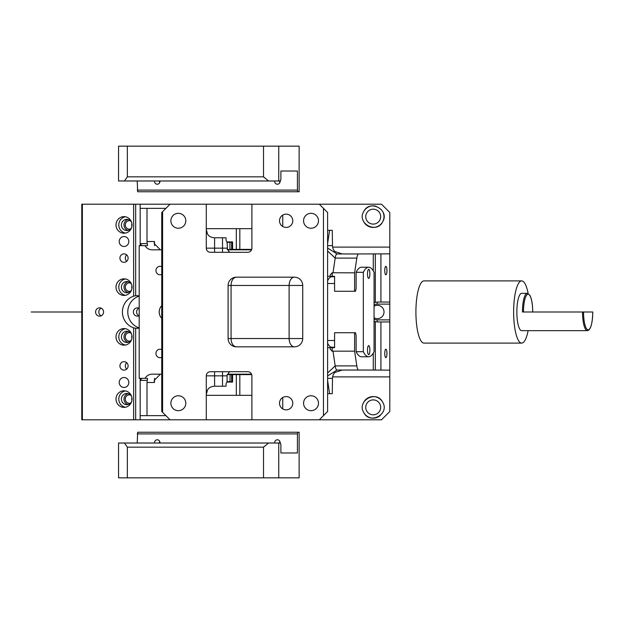 <?xml version="1.0" encoding="UTF-8"?>
<svg xmlns="http://www.w3.org/2000/svg" width="624" height="624" viewBox="0 0 624 624"><rect width="100%" height="100%" fill="white"/><g stroke="black" fill="none" stroke-linecap="round" stroke-linejoin="round"><path stroke-width="0.94" d="M161.756 249.811L152.014 249.811A8.291 8.011 -90 0 1 145.072 245.661L139.199 245.661L139.199 378.339L147.545 378.339L147.264 380.414L140.197 380.414L141.734 378.409M165.906 208.346L147.007 208.346L147.007 241.519A8.291 8.011 -90 0 0 147.264 243.586L140.197 243.586L141.734 245.591M147.007 241.519L154.518 241.519L154.237 243.664L160.384 249.811M147.264 243.586L147.545 245.661L145.072 245.661M161.756 374.189L152.014 374.189A8.291 8.011 90 0 0 145.072 378.339M165.906 415.654L147.007 415.654L147.007 382.481A8.291 8.011 90 0 1 147.264 380.414M154.518 378.339L154.518 382.481L154.237 380.336L160.384 374.189M139.199 327.904L138.996 327.818A16.583 16.021 90 0 1 127.787 312A16.583 16.021 90 0 1 138.996 296.182L139.199 296.096M140.174 415.654L147.007 415.654M139.199 315.705A4.15 4.001 90 0 1 133.513 310.97A4.15 4.001 90 0 1 139.199 308.295M140.174 208.346L147.007 208.346M128.099 230.365A5.6 5.405 90 0 1 128.099 219.492M130.533 228.992A4.228 4.087 90 0 1 125.798 226.957A4.228 4.087 90 0 1 130.533 220.873M126.703 261.292A4.228 4.087 90 0 1 126.703 254.912M128.099 292.562A5.6 5.405 90 0 1 128.099 281.689M130.533 291.182A4.228 4.087 90 0 1 125.798 289.154A4.228 4.087 90 0 1 130.533 283.062M128.099 342.311A5.6 5.405 90 0 1 128.099 331.438M130.533 340.938A4.228 4.087 90 0 1 125.798 338.902A4.228 4.087 90 0 1 130.533 332.818M126.703 369.088A4.228 4.087 90 0 1 126.703 362.708M128.099 404.508A5.6 5.405 90 0 1 128.099 393.635M130.533 403.127A4.228 4.087 90 0 1 125.798 401.099A4.228 4.087 90 0 1 130.533 395.008M161.756 305.596A9.118 8.814 -90 0 0 161.756 318.404M161.756 266.713A4.228 4.087 -90 0 0 156.437 272.563A4.228 4.087 -90 0 0 161.756 274.365M161.756 349.635A4.228 4.087 -90 0 0 156.437 355.493A4.228 4.087 -90 0 0 161.756 357.287M232.588 374.611L232.588 382.067L226.808 382.067L231.621 382.067L231.621 374.611L251.706 374.611M232.588 249.389L232.588 241.933L226.808 241.933L231.621 241.933L231.621 249.389L239.827 249.389L239.827 228.665L251.901 228.665M131.937 223.642A4.228 4.087 -90 0 0 131.937 226.216M139.004 308.201A4.15 4.001 -90 0 0 139.004 315.799M131.937 397.784A4.228 4.087 -90 0 0 131.937 400.358M131.937 285.839A4.228 4.087 -90 0 0 131.937 288.413M131.937 335.587A4.228 4.087 -90 0 0 131.937 338.161M128.24 239.132A4.976 4.805 -90 0 0 124.02 236.543A4.976 4.805 -90 0 0 119.8 243.898A4.976 4.805 -90 0 0 124.02 246.488A4.976 4.805 -90 0 0 128.24 239.132M128.24 380.102A4.976 4.805 -90 0 0 124.02 377.512A4.976 4.805 -90 0 0 119.8 384.868A4.976 4.805 -90 0 0 124.02 387.457A4.976 4.805 -90 0 0 128.24 380.102M140.174 245.661L140.174 204.204L170.048 204.204L162.583 211.661L162.583 412.339L170.048 419.796L135.665 419.796L135.665 328.247L133.63 327.818A16.583 16.021 90 0 1 122.421 312A16.583 16.021 90 0 1 133.63 296.182L133.63 204.204L135.665 204.204L135.665 295.753L133.63 296.182M135.665 204.204L251.901 204.204L251.901 248.149A4.15 4.15 0 0 1 247.751 252.299L210.436 252.299A4.15 4.15 0 0 1 206.287 248.149L222.518 248.149L222.518 237.783L214.586 237.783L214.586 252.299M374.057 321.422L377.247 321.953L389.797 321.953L389.797 411.505L381.506 419.796L206.287 419.796L251.901 419.796L251.901 375.851A4.15 4.15 0 0 0 247.751 371.701L210.436 371.701A4.15 4.15 0 0 0 206.287 375.851L206.287 419.796L140.174 419.796L140.174 378.339M82.368 204.204L82.368 419.796L81.783 419.796L81.783 204.204L133.63 204.204M82.368 419.796L133.63 419.796L133.63 327.818M133.63 419.796L135.665 419.796M139.199 328.247L135.665 328.247M139.199 295.753L135.665 295.753M125.416 390.905A8.291 8.011 -90 0 0 125.416 407.238M131.672 396.622A5.6 5.405 -90 0 0 126.812 393.471A5.6 5.405 -90 0 0 122.062 401.755A5.6 5.405 -90 0 0 131.672 401.513M116.992 403.042A8.291 8.011 -90 0 0 124.02 407.363A8.291 8.011 -90 0 0 131.048 395.093A8.291 8.011 -90 0 0 124.02 390.78A8.291 8.011 -90 0 0 116.992 403.042M125.416 328.708A8.291 8.011 -90 0 0 125.416 345.041M131.672 334.433A5.6 5.405 -90 0 0 126.812 331.282A5.6 5.405 -90 0 0 122.062 339.557A5.6 5.405 -90 0 0 131.672 339.323M116.992 340.852A8.291 8.011 -90 0 0 124.02 345.166A8.291 8.011 -90 0 0 131.048 332.904A8.291 8.011 -90 0 0 124.02 328.583A8.291 8.011 -90 0 0 116.992 340.852M125.416 278.959A8.291 8.011 -90 0 0 125.416 295.292M131.672 284.677A5.6 5.405 -90 0 0 126.812 281.525A5.6 5.405 -90 0 0 122.062 289.809A5.6 5.405 -90 0 0 131.672 289.567M116.992 291.096A8.291 8.011 -90 0 0 124.02 295.417A8.291 8.011 -90 0 0 131.048 283.148A8.291 8.011 -90 0 0 124.02 278.834A8.291 8.011 -90 0 0 116.992 291.096M125.416 216.762A8.291 8.011 -90 0 0 125.416 233.095M131.672 222.487A5.6 5.405 -90 0 0 126.812 219.336A5.6 5.405 -90 0 0 122.062 227.612A5.6 5.405 -90 0 0 131.672 227.378M116.992 228.907A8.291 8.011 -90 0 0 124.02 233.22A8.291 8.011 -90 0 0 131.048 220.958A8.291 8.011 -90 0 0 124.02 216.637A8.291 8.011 -90 0 0 116.992 228.907M101.197 308.201A4.15 4.001 -90 0 0 101.197 315.799M101.509 308.365A4.15 4.001 90 0 1 99.59 316.15A4.15 4.001 90 0 1 95.714 310.97A4.15 4.001 90 0 1 101.509 308.365M127.608 363.87A4.228 4.087 -90 0 0 124.02 361.67A4.228 4.087 -90 0 0 120.432 367.926A4.228 4.087 -90 0 0 124.02 370.126A4.228 4.087 -90 0 0 127.608 363.87M127.608 256.074A4.228 4.087 -90 0 0 124.02 253.874A4.228 4.087 -90 0 0 120.432 260.13A4.228 4.087 -90 0 0 124.02 262.33A4.228 4.087 -90 0 0 127.608 256.074M251.706 249.389L239.827 249.389M206.287 228.665L239.827 228.665M236.317 228.665L236.317 249.389M251.901 395.335L239.827 395.335L239.827 374.611M206.287 395.335L236.317 395.335L236.317 374.611M236.317 395.335L239.827 395.335M319.309 419.796L323.458 415.654L323.458 208.346L319.309 204.204L381.506 204.204L389.797 212.495L389.797 253.851L358.675 253.952A8.291 2.145 90 0 0 356.819 258.102L354.611 272.844L332.186 272.758L330.158 274.95L329.948 276.346L327.6 276.346L329.597 276.346M327.6 248.032L337.046 253.952L358.675 253.952M374.384 321.532A9.953 9.953 0 0 0 375.32 321.766L375.32 370.048L337.046 370.048A8.291 2.145 -90 0 1 335.189 365.898L327.6 372.996M389.797 370.149L375.32 370.048M342.217 253.952L334.776 251.464A8.291 8.011 -90 0 1 332.491 245.661L327.6 245.661M342.217 370.048L334.776 372.536A8.291 8.011 -90 0 0 332.491 378.339L332.272 393.682L329.597 393.682L327.6 380.344M358.675 370.048A8.291 2.145 -90 0 1 356.819 365.898L335.189 365.898L332.99 351.156L332.186 351.242L330.158 349.05L330.158 347.654L334.589 347.654L334.589 332.732L354.611 332.732L354.611 351.156L356.819 365.898M327.6 375.968L337.046 370.048M354.611 351.156L332.99 351.156M330.158 349.05L329.948 347.654L327.6 347.654L329.597 347.654M327.6 243.656L329.597 230.318L332.272 230.318L332.491 245.661M332.99 272.844L335.189 258.102L327.6 251.004M354.611 272.844L354.611 291.268L334.589 291.268L334.589 276.346L332.186 276.346L332.186 272.758M374.057 302.578L377.247 302.047L389.797 302.047L389.797 321.953M329.948 276.346L332.186 276.346M331.656 276.346A35.654 9.227 -90 0 1 333.06 276.76M333.06 347.24A35.654 9.227 -90 0 1 331.656 347.654M380.921 253.952L380.921 302.047M374.384 302.468A9.953 9.953 0 0 1 375.32 302.234L375.32 253.952M380.921 321.953L380.921 370.048M329.597 230.318L327.6 230.318M329.597 393.682L327.6 393.682M389.797 253.851L389.797 302.047M386.818 351.437A4.228 1.092 -90 0 1 385.858 357.692A4.228 1.092 -90 0 1 384.899 355.493A4.228 1.092 -90 0 1 385.858 349.229A4.228 1.092 -90 0 1 386.818 351.437M374.057 306.244A6.63 6.63 0 0 1 381.997 316.742A6.63 6.63 0 0 1 374.057 317.756M386.818 268.507A4.228 1.092 -90 0 1 385.858 274.771A4.228 1.092 -90 0 1 384.899 272.563A4.228 1.092 -90 0 1 385.858 266.308A4.228 1.092 -90 0 1 386.818 268.507M356.086 335.174L356.117 335.291A31.177 8.073 -90 0 1 355.454 332.732L354.611 332.732M354.611 291.268L355.454 291.268A31.177 8.073 -90 0 1 356.117 288.709L356.117 272.306L363.324 272.306A44.78 11.591 -90 0 1 368.69 267.22A44.78 11.591 -90 0 1 374.057 272.306L374.057 351.694A44.78 11.591 -90 0 1 368.69 356.78L361.483 356.78A44.78 11.591 -90 0 1 356.117 351.694L356.117 335.291M356.117 272.306A44.78 11.591 -90 0 1 361.483 267.22L368.69 267.22M382.668 402.191C376.545 389.626 356.444 400.78 363.753 412.526C369.876 425.1 389.984 413.946 382.668 402.191A10.78 10.78 0 0 0 363.067 403.712M363.753 211.474C369.876 198.9 389.984 210.054 382.668 221.809C376.545 234.374 356.444 223.22 363.753 211.474A10.78 10.78 0 0 1 376.21 206.287M363.067 220.288A10.78 10.78 0 0 0 382.668 221.809A10.78 10.78 0 0 0 383.323 212.909M379.759 220.217A7.465 7.465 0 0 0 376.787 210.093A7.465 7.465 0 0 0 366.662 213.057A7.465 7.465 0 0 0 369.634 223.189A7.465 7.465 0 0 0 379.759 220.217M363.753 412.526A10.78 10.78 0 0 0 380.398 415.397M379.759 403.783A7.465 7.465 0 0 0 369.634 400.811A7.465 7.465 0 0 0 366.662 410.943A7.465 7.465 0 0 0 376.787 413.907A7.465 7.465 0 0 0 379.759 403.783M334.589 340.501L327.6 340.501M334.589 347.24L331.843 347.24A35.24 9.118 -90 0 1 327.6 343.2M327.6 280.8A35.24 9.118 -90 0 1 331.843 276.76L334.589 276.76M334.589 283.499L327.6 283.499M368.69 356.78A44.78 11.591 -90 0 1 363.324 351.694L356.117 351.694M363.324 272.306L363.324 351.694M368.69 269.295A4.563 1.178 -90 0 1 369.868 273.858A4.563 1.178 -90 0 1 368.69 278.413A4.563 1.178 -90 0 1 367.513 273.858A4.563 1.178 -90 0 1 368.69 269.295M368.69 345.587A4.563 1.178 -90 0 1 369.868 350.142A4.563 1.178 -90 0 1 368.69 354.705A4.563 1.178 -90 0 1 367.513 350.142A4.563 1.178 -90 0 1 368.69 345.587M236.387 346.827A8.291 8.291 0 0 1 228.095 338.536L228.095 285.464L231.059 285.464L231.059 338.536A8.291 5.327 -90 0 0 236.387 346.827L294.434 346.827A8.291 8.291 0 0 0 302.726 338.536L302.726 285.464A8.291 8.291 0 0 0 294.434 277.173L236.387 277.173A8.291 8.291 0 0 0 228.095 285.464M323.458 208.346L327.6 212.495L327.6 411.505L323.458 415.654M162.583 211.661L161.756 212.495L161.756 411.505L162.583 412.339M206.31 393.947A8.291 8.291 -90 0 0 206.287 394.508L207.402 390.359C208.33 388.042 210.553 386.662 214.063 386.217L222.518 386.217L222.518 375.851L214.586 375.851L214.586 386.217M222.518 386.217L226.06 386.217L226.06 383.729L227.074 381.872L227.113 374.611L228.072 374.189A4.15 2.668 90 0 1 230.513 371.701M251.55 374.189L228.072 374.189M206.318 393.799A8.291 8.291 -90 0 1 207.402 390.359M222.518 237.783L226.06 237.783L226.06 240.271L227.074 242.128L227.518 249.811L251.55 249.811M206.318 230.201A8.291 8.291 90 0 0 207.402 233.641C208.33 235.958 210.553 237.338 214.063 237.783L214.586 237.783M207.402 233.641L206.287 229.492A8.291 8.291 90 0 0 206.31 230.053M319.309 204.204L206.287 204.204L206.287 248.149M231.621 242.346L229.921 242.346L229.921 249.389L231.621 249.389M227.074 242.346L229.921 242.346M231.621 381.654L227.074 381.654M291.962 400.039A6.63 6.63 0 0 1 289.325 409.04A6.63 6.63 0 0 1 280.316 406.396A6.63 6.63 0 0 1 282.961 397.394A6.63 6.63 0 0 1 291.962 400.039M291.962 217.604A6.63 6.63 0 0 1 289.325 226.606A6.63 6.63 0 0 1 280.316 223.961A6.63 6.63 0 0 1 282.961 214.96A6.63 6.63 0 0 1 291.962 217.604M184.891 399.641A7.465 7.465 0 0 1 181.919 409.765A7.465 7.465 0 0 1 171.795 406.793A7.465 7.465 0 0 1 174.767 396.669A7.465 7.465 0 0 1 184.891 399.641M317.569 399.641A7.465 7.465 0 0 1 314.597 409.765A7.465 7.465 0 0 1 304.473 406.793A7.465 7.465 0 0 1 307.437 396.669A7.465 7.465 0 0 1 317.569 399.641M171.795 217.207A7.465 7.465 0 0 1 181.919 214.235A7.465 7.465 0 0 1 184.891 224.359A7.465 7.465 0 0 1 174.767 227.331A7.465 7.465 0 0 1 171.795 217.207M304.473 217.207A7.465 7.465 0 0 1 314.597 214.235A7.465 7.465 0 0 1 317.569 224.359A7.465 7.465 0 0 1 307.437 227.331A7.465 7.465 0 0 1 304.473 217.207M263.515 176.834L268.593 180.983L278.749 180.983L278.749 146.156L263.515 146.156L263.515 176.834L127.351 176.834L124.418 180.983L268.593 180.983M124.418 180.983L118.552 180.983L118.552 146.156L263.515 146.156M127.351 146.156L127.351 176.834M137.225 180.983L137.654 191.763L299.138 191.763L299.138 146.156L278.749 146.156M278.749 180.983L280.449 180.983L280.878 179.322L280.878 171.031L297.422 171.031L280.878 171.031M297.851 191.763L297.422 190.102L297.422 171.031M279.864 182.59A2.816 2.722 90 0 1 279.638 180.983M159.721 182.59A2.816 2.722 90 0 1 159.494 180.983M137.225 190.102L297.422 190.102M280.09 180.983A2.816 2.722 90 0 1 277.391 184.213A2.816 2.722 90 0 1 274.7 180.983M159.939 180.983A2.816 2.722 90 0 1 157.248 184.213A2.816 2.722 90 0 1 154.557 180.983M282.75 215.085L282.75 226.489M263.515 477.844L263.515 447.166L268.593 443.017L278.749 443.017L278.749 477.844L127.351 477.844L127.351 447.166L124.418 443.017L268.593 443.017M127.351 447.166L263.515 447.166M127.351 477.844L118.552 477.844L118.552 443.017L124.418 443.017M278.749 477.844L299.138 477.844L299.138 432.237L297.851 432.237L297.422 433.898L297.422 452.969L280.878 452.969L280.878 444.678L280.449 443.017L278.749 443.017M297.851 432.237L137.654 432.237L137.225 443.017M280.878 452.969L297.422 452.969M137.225 433.898L297.422 433.898M280.09 443.017A2.816 2.722 -90 0 0 277.391 439.787A2.816 2.722 -90 0 0 274.7 443.017M159.939 443.017A2.816 2.722 -90 0 0 157.248 439.787A2.816 2.722 -90 0 0 154.557 443.017M279.864 441.41A2.816 2.722 -90 0 0 279.638 443.017M159.721 441.41A2.816 2.722 -90 0 0 159.494 443.017M282.75 408.915L282.75 397.511M528.115 330.658A31.099 8.05 -90 0 1 521.68 343.099L423.961 343.099A31.099 8.05 -90 0 1 420.1 339.292A31.099 8.05 -90 0 1 416.161 304.309A31.099 8.05 -90 0 1 423.961 280.901L521.68 280.901A31.099 8.05 -90 0 1 525.533 284.708A31.099 8.05 -90 0 1 528.154 293.53M521.68 343.099A31.099 8.05 -90 0 1 517.819 339.292A31.099 8.05 -90 0 1 513.88 304.309A31.099 8.05 -90 0 1 521.68 280.901M582.527 312A18.658 4.828 -90 0 0 585.039 328.372A18.658 4.828 -90 0 0 587.356 330.658L521.68 330.658A18.658 4.828 -90 0 1 519.363 328.372A18.658 4.828 -90 0 1 517 307.382A18.658 4.828 -90 0 1 521.68 293.342L527.28 293.342A18.658 4.828 90 0 0 522.452 312L592.769 312A17.831 4.618 -90 0 1 585.944 327.647A17.831 4.618 -90 0 1 583.541 312M81.783 312L31.2 312L81.783 312M154.518 241.519L154.518 245.661M154.518 382.481L147.007 382.481M140.197 380.414L140.197 378.339M140.197 245.661L140.197 243.586M332.491 378.339L327.6 378.339M337.046 253.952A8.291 2.145 90 0 0 335.189 258.102L356.819 258.102M332.608 247.104L389.797 247.104M389.797 376.896L332.608 376.896M373.285 253.952L373.285 270.894M373.285 353.106L373.285 370.048M332.186 351.242L332.186 347.654M330.158 276.346L330.158 274.95M377.247 321.953L377.247 319.878A7.878 7.878 0 0 1 374.057 319.199M377.247 302.047L377.247 304.122A7.878 7.878 0 0 0 374.057 304.801M389.797 304.122L377.247 304.122M377.247 319.878L389.797 319.878M228.095 338.536L289.107 338.536A8.291 5.327 -90 0 0 294.434 346.827M236.387 277.173A8.291 5.327 90 0 0 231.059 285.464L289.107 285.464L289.107 338.536L302.726 338.536M294.434 277.173A8.291 5.327 90 0 0 289.107 285.464L302.726 285.464M214.586 371.701L214.586 375.851L206.287 375.851M222.518 371.701L222.518 375.851L227.074 375.851M230.513 252.299A4.15 2.668 90 0 1 228.072 249.811M222.518 252.299L222.518 248.149L227.074 248.149M230.186 249.811L227.113 249.389M230.186 374.189L229.921 381.654M227.113 374.611L231.621 374.611M532.701 312A17.831 4.618 90 0 0 530.299 296.353A17.831 4.618 90 0 0 523.474 312M587.356 330.658C590.6 330.166 592.418 323.95 592.8 312M532.724 312C532.662 304.239 531.671 298.615 529.768 295.113L527.28 293.342"/></g></svg>
